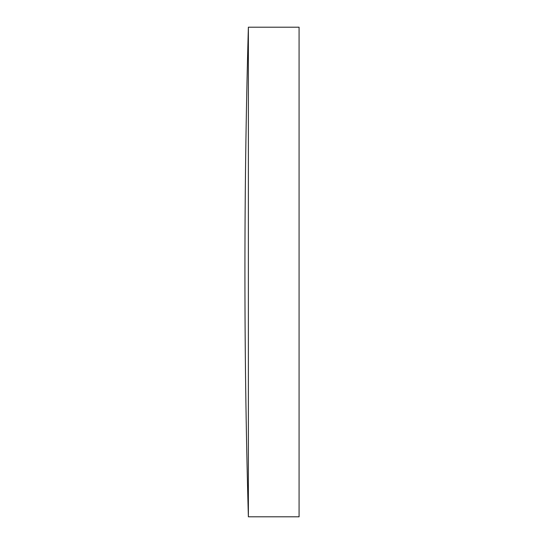 <?xml version="1.0" encoding="UTF-8"?>
<svg xmlns="http://www.w3.org/2000/svg" width="544" height="544" viewBox="0 0 544 544"><rect width="100%" height="100%" fill="white"/><g stroke="black" fill="none" stroke-linecap="round" stroke-linejoin="round"><path stroke-width="0.82" d="M248.377 516.8L299.078 516.8L299.078 27.2L248.377 27.2A8685.504 8685.504 0 0 0 248.377 516.8L248.377 27.2"/></g></svg>

